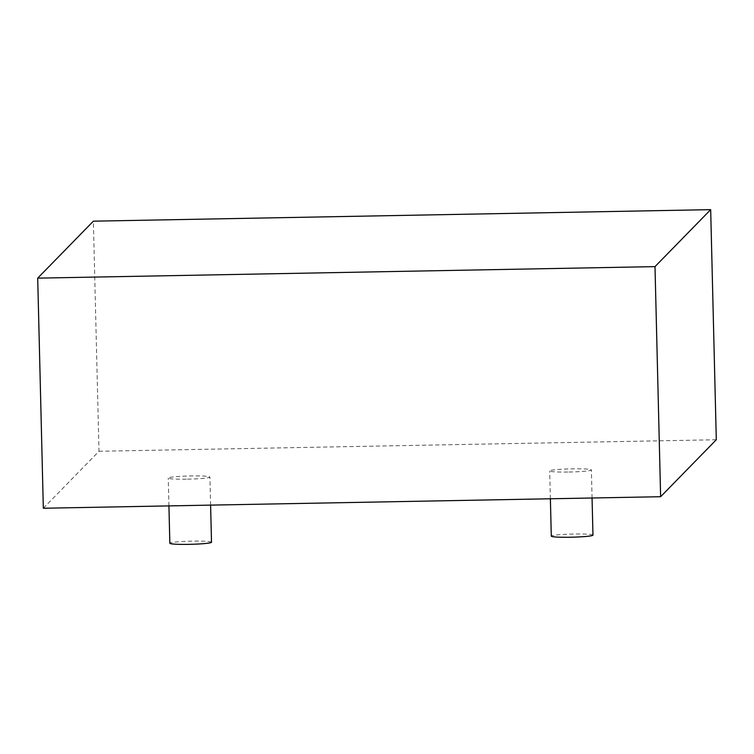 <?xml version="1.0" encoding="UTF-8"?>
<svg xmlns="http://www.w3.org/2000/svg" width="754" height="754" viewBox="0 0 754 754"><rect width="100%" height="100%" fill="white"/><g stroke="black" fill="none" stroke-linecap="round" stroke-linejoin="round"><path stroke-width="0.57" stroke-dasharray="3.77 2.83" d="M43.327 508.243L99 451.269L93.373 221.176M99 451.269L716.3 439.752M187.529 479.148A20.839 1.565 -1.4 0 0 209.914 477.046A20.839 1.565 -1.4 0 0 189.047 475.991A20.839 1.565 -1.4 0 0 168.255 478.064A20.839 1.565 -1.4 0 0 187.529 479.148M211.506 542.239A20.839 1.565 -1.4 0 0 190.639 541.184A20.839 1.565 -1.4 0 0 169.848 543.257M568.978 472.032A20.839 1.565 -1.4 0 0 591.372 469.931A20.839 1.565 -1.4 0 0 570.495 468.875A20.839 1.565 -1.4 0 0 549.704 470.948A20.839 1.565 -1.4 0 0 568.978 472.032M592.964 535.123A20.839 1.565 -1.4 0 0 572.097 534.068A20.839 1.565 -1.4 0 0 551.297 536.141M210.602 505.114L209.914 477.046M168.934 505.896L168.255 478.064M592.06 497.998L591.372 469.931M550.382 498.771L549.704 470.948"/><path stroke-width="1.13" d="M655 266.624L660.627 496.716L716.3 439.752L710.673 209.65L655 266.624L37.7 278.141L93.373 221.176L710.673 209.65M660.627 496.716L43.327 508.243L37.7 278.141M168.934 505.896L169.848 543.257A20.839 1.565 -1.4 0 0 189.122 544.35A20.839 1.565 -1.4 0 0 211.506 542.239L210.602 505.114M550.382 498.771L551.297 536.141A20.839 1.565 -1.4 0 0 570.571 537.225A20.839 1.565 -1.4 0 0 592.964 535.123L592.06 497.998"/></g></svg>
